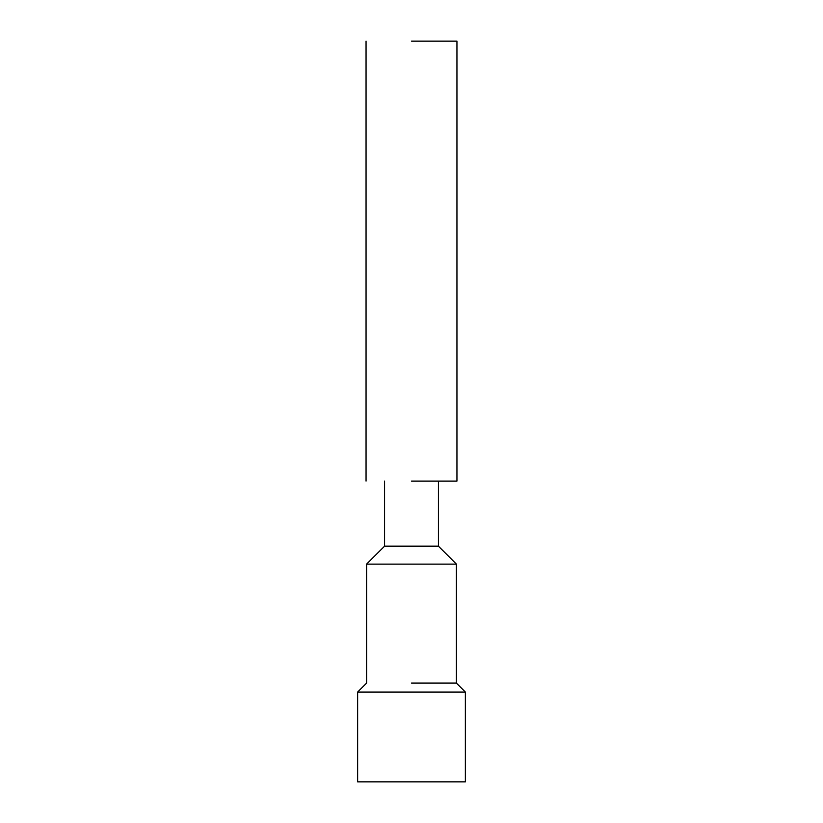 <?xml version="1.0" encoding="UTF-8"?>
<svg xmlns="http://www.w3.org/2000/svg" width="823" height="823" viewBox="0 0 823 823"><rect width="100%" height="100%" fill="white"/><g stroke="black" fill="none" stroke-linecap="round" stroke-linejoin="round"><path stroke-width="1.23" d="M456.95 481.085L456.95 41.15L411.5 41.15M411.5 481.085L456.95 481.085L411.5 481.085M438.433 481.085L438.433 546.174L384.567 546.174L366.605 564.125L366.605 683.09L357.635 692.071L357.635 781.85L465.365 781.85L465.365 692.071L357.635 692.071M438.433 546.174L456.395 564.125L366.605 564.125M411.5 683.09L456.395 683.09L411.5 683.09M366.05 41.15L366.05 481.085M384.567 481.085L384.567 546.174M456.395 564.125L456.395 683.09L465.365 692.071"/></g></svg>
